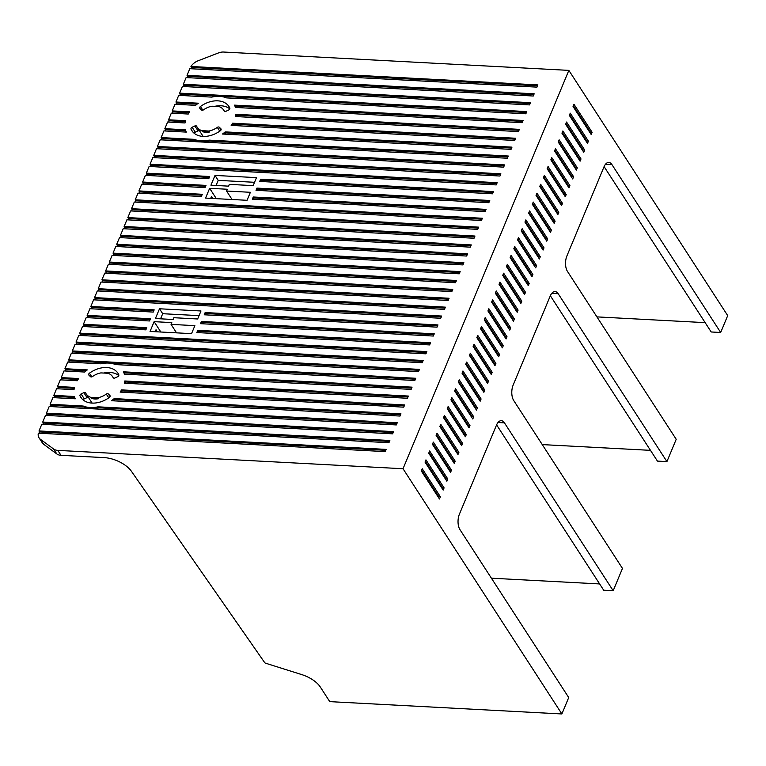 <?xml version="1.0" encoding="UTF-8"?>
<svg xmlns="http://www.w3.org/2000/svg" width="766" height="766" viewBox="0 0 766 766"><rect width="100%" height="100%" fill="white"/><g stroke="black" fill="none" stroke-linecap="round" stroke-linejoin="round"><path stroke-width="1.15" d="M599.634 583.941L491.408 578.196M496.598 424.871L603.704 590.222L613.183 590.73L622.471 568.42L513.727 400.541A11.078 5.621 93 0 1 513.163 385.068L550.218 296.03A11.078 5.621 93 0 1 555.072 291.559A11.078 5.621 93 0 1 558.184 293.723L666.927 461.601L676.215 439.291L567.472 271.413A11.078 5.621 93 0 1 566.907 255.94L603.972 166.911A11.078 5.621 93 0 1 608.826 162.43A11.078 5.621 93 0 1 611.938 164.604L720.682 332.482L727.7 315.611L568.851 70.376L223.624 52.04A11.078 7.813 -32.9 0 0 218.501 52.921L198.088 60.782A11.078 7.813 -32.9 0 0 190.945 66.47L191.586 67.456A11.078 7.813 -32.9 0 0 190.858 68.739M650.487 450.351L542.271 444.596M550.342 295.753L657.448 461.103L666.927 461.601M39.171 433.221A11.078 7.813 -32.9 0 1 39.497 432.33L39.018 430.942L386.16 449.393L385.231 451.614L38.3 433.173A11.078 7.813 -32.9 0 0 39.085 437.874L42.283 442.805A11.078 7.813 -32.9 0 0 43.7 444.299L56.818 453.941A11.078 7.813 -32.9 0 0 61.002 455.33L104.186 457.618A22.147 10.935 -157.4 0 1 131.465 471.339L264.663 662.6A1.111 0.546 -157.4 0 0 265.572 663.203L301.794 674.616A22.147 10.935 -157.4 0 1 320.351 687.083L329.773 701.637L561.88 713.96L568.717 697.539L459.973 529.66A11.078 5.621 93 0 1 459.409 514.187L496.473 425.159A11.078 5.621 93 0 1 501.328 420.687A11.078 5.621 93 0 1 504.44 422.851L613.183 590.73M201.764 130.651A15.78 11.136 -32.9 0 1 197.168 127.194A15.78 11.136 -32.9 0 1 196.661 126.294A1.656 1.168 -32.9 0 0 196.613 126.199A1.656 1.168 -32.9 0 0 194.851 125.959L192.113 127.252A1.656 1.168 -32.9 0 0 191.021 129.186A22.147 15.636 -32.9 0 0 191.826 130.66A22.147 15.636 -32.9 0 0 220.359 130.747A1.656 1.168 -32.9 0 0 221.01 128.927A1.656 1.168 -32.9 0 0 220.886 128.784L219.315 127.261A1.656 1.168 -32.9 0 0 217.314 127.386A15.78 11.136 -32.9 0 1 208.888 131.034L201.764 130.651L202.396 131.637A15.78 11.136 -32.9 0 0 209.53 132.02L202.396 131.637M199.553 130.881A1.656 1.168 -32.9 0 0 198.049 130.9L194.851 125.959M705.151 322.639L596.934 316.885M720.682 332.482L711.202 331.975L604.096 166.624M187.143 77.625L187.68 76.341L187.038 75.355L189.815 68.681L536.947 87.133L537.876 84.911L190.945 66.47M42.829 424.335L43.365 423.043L42.724 422.056L389.856 440.498L388.937 442.719L41.795 424.278L39.018 430.942M46.525 415.44L47.061 414.147L46.42 413.161L393.561 431.612L392.632 433.834L45.5 415.383L42.724 422.056M396.874 423.655L98.69 407.809L98.048 406.823L397.257 422.717L396.328 424.939L49.196 406.497L46.42 413.161M50.23 406.555L50.767 405.262L50.125 404.276L52.902 397.611L75.288 398.799A27.681 19.543 -32.9 0 1 74.417 396.482L53.821 395.38L54.463 396.376L53.926 397.659M57.632 388.774L58.168 387.481L57.527 386.495L74.465 387.395A27.681 19.543 -32.9 0 0 74.024 389.645L56.598 388.716L53.821 395.38M61.328 379.879L61.864 378.595L61.223 377.609L78.649 378.528A27.681 19.543 -32.9 0 0 77.242 380.731L60.303 379.831L57.527 386.495M65.033 370.993L65.57 369.7L64.928 368.714L87.314 369.901A27.681 19.543 -32.9 0 0 84.595 372.037L63.999 370.935L61.223 377.609M68.729 362.107L69.266 360.815L68.624 359.829L415.756 378.27L414.837 380.491L115.628 364.597A27.681 19.543 -32.9 0 0 100.748 363.802L67.705 362.05L64.928 368.714M72.425 353.212L72.971 351.92L72.33 350.933L419.462 369.384L418.533 371.606L71.401 353.155L68.624 359.829M76.131 344.327L76.667 343.034L76.026 342.048L423.158 360.489L422.238 362.711L75.106 344.269L72.33 350.933M79.827 335.431L80.363 334.148L79.731 333.153L426.863 351.604L425.934 353.825L78.802 335.384L76.026 342.048M83.532 326.546L84.069 325.253L83.427 324.267L146.775 327.628L145.856 329.859L82.508 326.488L79.731 333.153M87.228 317.651L87.764 316.368L87.133 315.381L150.481 318.742L149.552 320.964L86.204 317.603L83.427 324.267M90.934 308.765L91.47 307.472L90.828 306.486L154.177 309.857L153.257 312.078L89.9 308.708L87.133 315.381M94.63 299.87L95.166 298.587L94.534 297.601L441.666 316.042L440.737 318.263L93.605 299.822L90.828 306.486M98.335 290.984L98.871 289.692L98.23 288.705L445.362 307.147L444.443 309.378L97.301 290.927L94.534 297.601M102.031 282.099L102.567 280.806L101.935 279.82L449.067 298.261L448.139 300.483L101.007 282.041L98.23 288.705M105.737 273.203L106.273 271.911L105.631 270.925L452.763 289.376L451.844 291.597L104.703 273.146L101.935 279.82M109.433 264.318L109.969 263.025L109.327 262.039L456.469 280.48L455.54 282.702L108.408 264.26L105.631 270.925M113.138 255.423L113.674 254.14L113.033 253.144L460.165 271.595L459.236 273.816L112.104 255.375L109.327 262.039M116.834 246.537L117.37 245.244L116.729 244.258L463.87 262.7L462.942 264.921L115.81 246.48L113.033 253.144M120.54 237.642L121.076 236.359L120.434 235.373L467.566 253.814L466.638 256.035L119.506 237.594L116.729 244.258M124.236 228.756L124.772 227.464L124.13 226.477L471.272 244.919L470.343 247.15L123.211 228.699L120.434 235.373M127.941 219.871L128.477 218.578L127.836 217.592L474.968 236.033L474.039 238.255L126.907 219.813L124.13 226.477M131.637 210.976L132.173 209.683L131.532 208.697L478.664 227.148L477.745 229.369L130.613 210.918L127.836 217.592M135.343 202.09L135.879 200.797L135.237 199.811L482.369 218.253L481.441 220.474L134.309 202.032L131.532 208.697M139.039 193.195L139.575 191.912L138.933 190.916L202.281 194.286L201.362 196.508L138.014 193.137L135.237 199.811M142.735 184.309L143.28 183.017L142.639 182.03L205.987 185.391L205.058 187.622L141.71 184.252L138.933 190.916M146.44 175.414L146.976 174.131L146.335 173.135L209.683 176.506L208.764 178.727L145.416 175.366L142.639 182.03M150.136 166.528L150.672 165.236L150.04 164.25L497.172 182.691L496.244 184.912L149.111 166.471L146.335 173.135M153.842 157.633L154.378 156.35L153.736 155.364L500.868 173.805L499.949 176.027L152.817 157.585L150.04 164.25M157.537 148.748L158.074 147.455L157.442 146.469L504.574 164.91L503.645 167.141L156.513 148.69L153.736 155.364M507.887 156.953L209.702 141.116L209.061 140.13L508.27 156.025L507.351 158.246L160.209 139.805L157.442 146.469M161.243 139.862L161.779 138.569L161.138 137.583L163.914 130.909L186.301 132.106A27.681 19.543 -32.9 0 1 185.439 129.789L164.843 128.688L165.475 129.674L164.939 130.967M168.644 122.081L169.181 120.789L168.539 119.802L185.477 120.702A27.681 19.543 -32.9 0 0 185.037 122.953L167.61 122.024L164.843 128.688M172.34 113.186L172.877 111.903L172.235 110.907L189.671 111.836A27.681 19.543 -32.9 0 0 188.254 114.038L171.316 113.138L168.539 119.802M176.046 104.3L176.582 103.008L175.941 102.022L198.327 103.209A27.681 19.543 -32.9 0 0 195.608 105.335L175.012 104.243L172.235 110.907M179.742 95.405L180.278 94.122L179.637 93.136L526.778 111.577L525.849 113.799L226.64 97.904A27.681 19.543 -32.9 0 0 211.761 97.11L178.717 95.357L175.941 102.022M183.447 86.52L183.984 85.227L183.342 84.241L530.474 102.682L529.545 104.904L182.413 86.462L179.637 93.136M187.038 75.355L534.18 93.797L533.251 96.018L186.119 77.577L183.342 84.241M561.88 713.96L403.031 468.735L568.851 70.376M39.085 437.874A11.078 7.813 -32.9 0 0 40.502 439.358L53.62 449.01A11.078 7.813 -32.9 0 0 57.804 450.389L403.031 468.735M587.484 143.395L588.412 141.174L570.268 113.167L569.339 115.388L587.484 143.395M583.788 152.29L584.717 150.069L566.572 122.053L565.643 124.274L583.788 152.29M580.092 161.176L581.011 158.955L562.866 130.948L561.938 133.169L580.092 161.176M576.386 170.071L577.315 167.85L559.17 139.833L558.242 142.055L576.386 170.071M572.69 178.957L573.61 176.735L555.465 148.719L554.546 150.95L572.69 178.957M568.985 187.852L569.914 185.621L551.769 157.614L550.84 159.835L568.985 187.852M565.289 196.738L566.208 194.516L548.063 166.5L547.144 168.721L565.289 196.738M561.583 205.623L562.512 203.402L544.367 175.395L543.439 177.616L561.583 205.623M557.887 214.518L558.807 212.297L540.662 184.28L539.743 186.502L557.887 214.518M554.182 223.404L555.111 221.183L536.966 193.176L536.037 195.397L554.182 223.404M550.486 232.299L551.405 230.078L533.26 202.061L532.341 204.283L550.486 232.299M546.78 241.185L547.709 238.963L529.565 210.947L528.636 213.178L546.78 241.185M543.084 250.08L544.004 247.858L525.859 219.842L524.94 222.063L543.084 250.08M539.379 258.965L540.308 256.744L522.163 228.728L521.234 230.949L539.379 258.965M535.683 267.861L536.602 265.63L518.458 237.623L517.538 239.844L535.683 267.861M531.977 276.746L532.906 274.525L514.762 246.508L513.833 248.73L531.977 276.746M528.281 285.632L529.21 283.41L511.056 255.404L510.137 257.625L528.281 285.632M524.576 294.527L525.505 292.306L507.36 264.289L506.431 266.511L524.576 294.527M520.88 303.413L521.809 301.191L503.664 273.184L502.735 275.406L520.88 303.413M517.184 312.308L518.103 310.086L499.959 282.07L499.03 284.291L517.184 312.308M513.479 321.193L514.407 318.972L496.263 290.956L495.334 293.186L513.479 321.193M509.783 330.089L510.702 327.858L492.557 299.851L491.638 302.072L509.783 330.089M506.077 338.974L507.006 336.753L488.861 308.736L487.932 310.958L506.077 338.974M502.381 347.86L503.3 345.638L485.156 317.631L484.236 319.853L502.381 347.86M498.676 356.755L499.604 354.534L481.46 326.517L480.531 328.738L498.676 356.755M494.98 365.641L495.899 363.419L477.754 335.412L476.835 337.634L494.98 365.641M491.274 374.536L492.203 372.314L474.058 344.298L473.129 346.519L491.274 374.536M487.578 383.421L488.497 381.2L470.353 353.193L469.434 355.414L487.578 383.421M483.873 392.316L484.801 390.095L466.657 362.079L465.728 364.3L483.873 392.316M480.177 401.202L481.096 398.981L462.951 370.964L462.032 373.186L480.177 401.202M476.471 410.097L477.4 407.866L459.255 379.859L458.327 382.081L476.471 410.097M472.775 418.983L473.694 416.761L455.55 388.745L454.631 390.966L472.775 418.983M469.07 427.868L469.998 425.647L451.854 397.64L450.925 399.862L469.07 427.868M465.374 436.764L466.303 434.542L448.148 406.526L447.229 408.747L465.374 436.764M461.668 445.649L462.597 443.428L444.452 415.421L443.524 417.642L461.668 445.649M457.972 454.544L458.901 452.323L440.756 424.307L439.828 426.528L457.972 454.544M454.267 463.43L455.195 461.209L437.051 433.192L436.122 435.423L454.267 463.43M450.571 472.325L451.5 470.104L433.355 442.087L432.426 444.309L450.571 472.325M446.875 481.211L447.794 478.989L429.649 450.973L428.721 453.194L446.875 481.211M443.169 490.096L444.098 487.875L425.953 459.868L425.025 462.09L443.169 490.096M439.473 498.992L440.393 496.77L422.248 468.754L421.329 470.975L439.473 498.992M591.189 134.51L592.118 132.288L573.973 104.272L573.045 106.493L591.189 134.51M113.272 377.82L113.148 377.638A1.656 1.168 -32.9 0 0 113.205 377.734A1.656 1.168 -32.9 0 0 114.957 377.973L117.705 376.671A1.656 1.168 -32.9 0 0 118.787 374.746A22.147 15.636 -32.9 0 0 117.983 373.272A22.147 15.636 -32.9 0 0 89.45 373.186A1.656 1.168 -32.9 0 0 88.808 375.005A1.656 1.168 -32.9 0 0 88.923 375.149L90.493 376.671A1.656 1.168 -32.9 0 0 92.495 376.546A15.78 11.136 -32.9 0 1 100.921 372.898L108.054 373.281A15.78 11.136 -32.9 0 1 112.64 376.738L113.454 377.992M90.742 397.343A15.78 11.136 -32.9 0 1 86.156 393.896A15.78 11.136 -32.9 0 1 85.648 392.987A1.656 1.168 -32.9 0 0 85.601 392.891A1.656 1.168 -32.9 0 0 83.839 392.661L81.1 393.954A1.656 1.168 -32.9 0 0 80.009 395.878A22.147 15.636 -32.9 0 0 80.813 397.353A22.147 15.636 -32.9 0 0 109.347 397.439A1.656 1.168 -32.9 0 0 109.998 395.629A1.656 1.168 -32.9 0 0 109.873 395.476L108.303 393.954A1.656 1.168 -32.9 0 0 106.302 394.078A15.78 11.136 -32.9 0 1 97.876 397.726L90.742 397.343L91.384 398.33A15.78 11.136 -32.9 0 0 98.517 398.713L91.384 398.33M88.54 397.573A1.656 1.168 -32.9 0 0 87.037 397.592L84.298 398.885A1.656 1.168 -32.9 0 0 83.207 400.005M198.049 130.9L195.311 132.192A1.656 1.168 -32.9 0 0 194.219 133.313M160.563 318.828L162.698 313.706L199.045 315.64M210.707 198.365L211.54 196.364L212.91 198.48M215.007 175.424L210.937 185.2L228.603 186.148L229.34 184.367L253.163 185.631L256.486 177.626L215.007 175.424L218.205 180.364L216.069 185.477M209.635 188.312L205.566 198.097L247.054 200.299L250.386 192.295L226.573 191.031L227.311 189.25L209.635 188.312L216.347 198.672M226.573 191.031L232.05 199.505M159.5 308.775L155.421 318.551L173.097 319.489L173.834 317.708L197.657 318.982L200.979 310.977L159.5 308.775L162.698 313.706M155.201 331.716L156.034 329.715L157.403 331.831M154.129 321.663L150.059 331.439L191.548 333.65L194.88 325.646L171.057 324.382L171.804 322.601L154.129 321.663L160.831 332.013M171.057 324.382L176.544 332.846M214.681 106.35A22.147 15.636 147.1 0 1 229.8 108.868M254.551 182.298L218.205 180.364M118.787 375.56A22.147 15.636 -32.9 0 0 103.669 373.042M393.169 432.541L47.061 414.147M389.473 441.436L43.365 423.043M385.767 450.322L39.66 431.928M537.483 85.84L191.586 67.456M50.767 405.262L83.81 407.014A27.681 19.543 -32.9 0 0 98.69 407.809M83.81 407.014L83.178 406.028L50.125 404.276M121.555 389.894A27.681 19.543 -32.9 0 1 120.147 392.096L403.73 407.158L404.659 404.936L121.555 389.894L122.196 390.88L404.266 405.875M74.254 388.333L58.168 387.481M124.772 380.98A27.681 19.543 -32.9 0 1 124.331 383.23L407.435 398.272L408.364 396.051L124.772 380.98L125.413 381.966L407.972 396.98M123.508 371.826A27.681 19.543 -32.9 0 1 124.379 374.143L411.131 389.387L412.06 387.156L123.508 371.826L124.149 372.812A27.681 19.543 -32.9 0 1 124.705 374.162M86.118 370.792L65.57 369.7M415.373 379.199L69.266 360.815M419.069 370.313L72.971 351.92M422.775 361.428L76.667 343.034M426.47 352.532L80.363 334.148M197.743 330.338L196.814 332.559L429.64 344.93L430.559 342.708L197.743 330.338L198.384 331.324L197.848 332.616M146.392 328.566L84.069 325.253M201.439 321.452L200.52 323.673L433.336 336.044L434.265 333.823L201.439 321.452L202.08 322.438L201.544 323.731M150.088 319.671L87.764 316.368M205.144 312.557L204.216 314.788L437.041 327.149L437.96 324.928L205.144 312.557L205.786 313.553L205.25 314.836M153.794 310.785L91.47 307.472M441.273 316.971L95.166 298.587M444.979 308.085L98.871 289.692M448.675 299.19L102.567 280.806M452.38 290.304L106.273 271.911M456.076 281.419L109.969 263.025M459.782 272.524L113.674 254.14M463.478 263.638L117.37 245.244M467.183 254.743L121.076 236.359M470.879 245.857L124.772 227.464M474.575 236.962L128.477 218.578M478.281 228.076L132.173 209.683M481.977 219.191L135.879 200.797M253.249 196.996L252.32 199.217L485.146 211.588L486.065 209.367L253.249 196.996L253.891 197.982L253.355 199.275M201.898 195.215L139.575 191.912M256.955 188.101L256.026 190.322L488.842 202.693L489.771 200.472L256.955 188.101L257.587 189.087L257.05 190.38M205.594 186.329L143.28 183.017M260.651 179.215L259.722 181.437L492.548 193.808L493.467 191.586L260.651 179.215L261.292 180.201L493.084 192.515M496.78 183.629L150.672 165.236M500.485 174.734L154.378 156.35M504.181 165.849L158.074 147.455M225.214 131.896A27.681 19.543 -32.9 0 1 222.494 134.031L511.046 149.36L511.975 147.139L225.214 131.896L225.855 132.882A27.681 19.543 -32.9 0 1 224.333 134.127M209.53 132.02L208.888 131.034M232.567 123.202A27.681 19.543 -32.9 0 1 231.16 125.404L514.752 140.465L515.671 138.244L232.567 123.202L233.209 124.188L515.288 139.182M235.784 114.287A27.681 19.543 -32.9 0 1 235.344 116.537L518.448 131.58L519.377 129.358L235.784 114.287L236.426 115.273L518.984 130.287M224.285 111.127L224.16 110.946A1.656 1.168 -32.9 0 0 224.218 111.041A1.656 1.168 -32.9 0 0 225.98 111.271L228.718 109.978A1.656 1.168 -32.9 0 0 229.81 108.054A22.147 15.636 -32.9 0 0 229.005 106.579A22.147 15.636 -32.9 0 0 200.462 106.493A1.656 1.168 -32.9 0 0 199.821 108.303A1.656 1.168 -32.9 0 0 199.936 108.456L201.506 109.978A1.656 1.168 -32.9 0 0 203.507 109.844A15.78 11.136 -32.9 0 1 211.933 106.206L219.066 106.589A15.78 11.136 -32.9 0 1 223.653 110.036L224.467 111.29M234.52 105.133A27.681 19.543 -32.9 0 1 235.392 107.451L522.153 122.684L523.073 120.463L234.52 105.133L235.162 106.12A27.681 19.543 -32.9 0 1 235.727 107.47M197.13 104.099L176.582 103.008M526.386 112.506L180.278 94.122M530.091 103.621L183.984 85.227M533.787 94.725L187.68 76.341M260.756 181.494L261.292 180.201M590.213 132.997L590.538 132.202L592.118 132.288M590.538 132.202L573.38 105.698M438.487 497.479L438.822 496.684L440.393 496.77M438.822 496.684L421.654 470.18M442.193 488.593L442.528 487.798L444.098 487.875M442.528 487.798L425.36 461.295M445.889 479.698L446.224 478.903L447.794 478.989M446.224 478.903L429.056 452.4M449.594 470.812L449.92 470.018L451.5 470.104M449.92 470.018L432.761 443.514M453.29 461.917L453.625 461.122L455.195 461.209M453.625 461.122L436.457 434.619M456.996 453.032L457.321 452.237L458.901 452.323M457.321 452.237L440.163 425.733M460.692 444.146L461.027 443.342L462.597 443.428M461.027 443.342L443.859 416.848M464.397 435.251L464.723 434.456L466.303 434.542M464.723 434.456L447.555 407.952M468.093 426.365L468.428 425.57L469.998 425.647M468.428 425.57L451.26 399.067M471.799 417.47L472.124 416.675L473.694 416.761M472.124 416.675L454.956 390.172M475.495 408.584L475.83 407.79L477.4 407.866M475.83 407.79L458.662 381.286M479.2 399.689L479.526 398.895L481.096 398.981M479.526 398.895L462.358 372.391M482.896 390.804L483.231 390.009L484.801 390.095M483.231 390.009L466.063 363.505M486.601 381.918L486.927 381.114L488.497 381.2M486.927 381.114L469.759 354.61M490.297 373.023L490.633 372.228L492.203 372.314M490.633 372.228L473.465 345.725M494.003 364.137L494.329 363.343L495.899 363.419M494.329 363.343L477.161 336.839M497.699 355.242L498.034 354.447L499.604 354.534M498.034 354.447L480.866 327.944M501.395 346.356L501.73 345.562L503.3 345.638M501.73 345.562L484.562 319.058M505.1 337.461L505.436 336.667L507.006 336.753M505.436 336.667L488.268 310.163M508.796 328.576L509.131 327.781L510.702 327.858M509.131 327.781L491.963 301.277M512.502 319.681L512.837 318.886L514.407 318.972M512.837 318.886L495.669 292.382M516.198 310.795L516.533 310L518.103 310.086M516.533 310L499.365 283.497M519.903 301.909L520.229 301.105L521.809 301.191M520.229 301.105L503.07 274.611M523.599 293.014L523.934 292.219L525.505 292.306M523.934 292.219L506.766 265.716M527.305 284.129L527.63 283.334L529.21 283.41M527.63 283.334L510.462 256.83M531.001 275.233L531.336 274.439L532.906 274.525M531.336 274.439L514.168 247.935M534.706 266.348L535.032 265.553L536.602 265.63M535.032 265.553L517.864 239.049M538.402 257.453L538.737 256.658L540.308 256.744M538.737 256.658L521.569 230.154M542.108 248.567L542.433 247.772L544.004 247.858M542.433 247.772L525.265 221.269M545.804 239.672L546.139 238.877L547.709 238.963M546.139 238.877L528.971 212.374M549.509 230.786L549.835 229.992L551.405 230.078M549.835 229.992L532.667 203.488M553.205 221.901L553.54 221.096L555.111 221.183M553.54 221.096L536.372 194.602M556.911 213.005L557.236 212.211L558.807 212.297M557.236 212.211L540.068 185.707M560.607 204.12L560.942 203.325L562.512 203.402M560.942 203.325L543.774 176.822M564.312 195.225L564.638 194.43L566.208 194.516M564.638 194.43L547.47 167.926M568.008 186.339L568.343 185.544L569.914 185.621M568.343 185.544L551.175 159.041M571.704 177.444L572.039 176.649L573.61 176.735M572.039 176.649L554.871 150.146M575.41 168.558L575.745 167.764L577.315 167.85M575.745 167.764L558.577 141.26M579.106 159.673L579.441 158.868L581.011 158.955M579.441 158.868L562.273 132.365M582.811 150.778L583.137 149.983L584.717 150.069M583.137 149.983L565.978 123.479M586.507 141.892L586.842 141.097L588.412 141.174M586.842 141.097L569.674 114.594M113.32 400.819A27.681 19.543 -32.9 0 0 114.843 399.584L114.201 398.598A27.681 19.543 -32.9 0 1 111.482 400.723L400.034 416.053L400.963 413.832L114.201 398.598M125.184 383.278A27.681 19.543 -32.9 0 0 125.413 381.966M121.411 392.163A27.681 19.543 -32.9 0 0 122.196 390.88M83.178 406.028A27.681 19.543 -32.9 0 0 98.048 406.823M236.206 116.585A27.681 19.543 -32.9 0 0 236.426 115.273M232.424 125.471A27.681 19.543 -32.9 0 0 233.209 124.188M209.702 141.116A27.681 19.543 -32.9 0 1 194.832 140.322L194.191 139.335A27.681 19.543 -32.9 0 0 209.061 140.13M98.517 398.713L97.876 397.726M185.267 121.641L169.181 120.789M189.039 112.755L172.877 111.903M78.027 379.448L61.864 378.595M489.378 201.41L257.587 189.087M433.872 334.752L202.08 322.438M430.176 343.647L198.384 331.324M437.577 325.866L205.786 313.553M485.682 210.296L253.891 197.982M411.668 388.094L124.149 372.812M400.57 414.76L114.843 399.584M511.583 148.068L225.855 132.882M74.733 397.449L54.463 396.376M194.191 139.335L161.138 137.583M113.148 377.638A15.78 11.136 -32.9 0 0 112.64 376.738M224.16 110.946A15.78 11.136 -32.9 0 0 223.653 110.036M194.832 140.322L161.779 138.569M209.3 177.434L146.976 174.131M522.69 121.401L235.162 106.12M185.745 130.756L165.475 129.674M61.002 455.33L57.804 450.389M56.818 453.941L53.62 449.01M43.7 444.299L40.502 439.358M84.298 398.885L81.1 393.954M81.828 398.693L80.009 395.878M87.037 397.592L83.839 392.661M110.026 396.616L108.303 393.954M108.753 397.86L106.302 394.078M195.311 132.192L192.113 127.252M192.841 131.991L191.021 129.186M497.996 422.506L504.44 422.851M551.75 293.388L558.184 293.723M605.494 164.259L611.938 164.604M221.039 129.914L219.315 127.261M219.765 131.168L217.314 127.386M91.834 376.872L89.45 373.186M202.856 110.18L200.462 106.493M197.168 127.194L203.134 136.405M86.156 393.896L92.121 403.098"/></g></svg>
